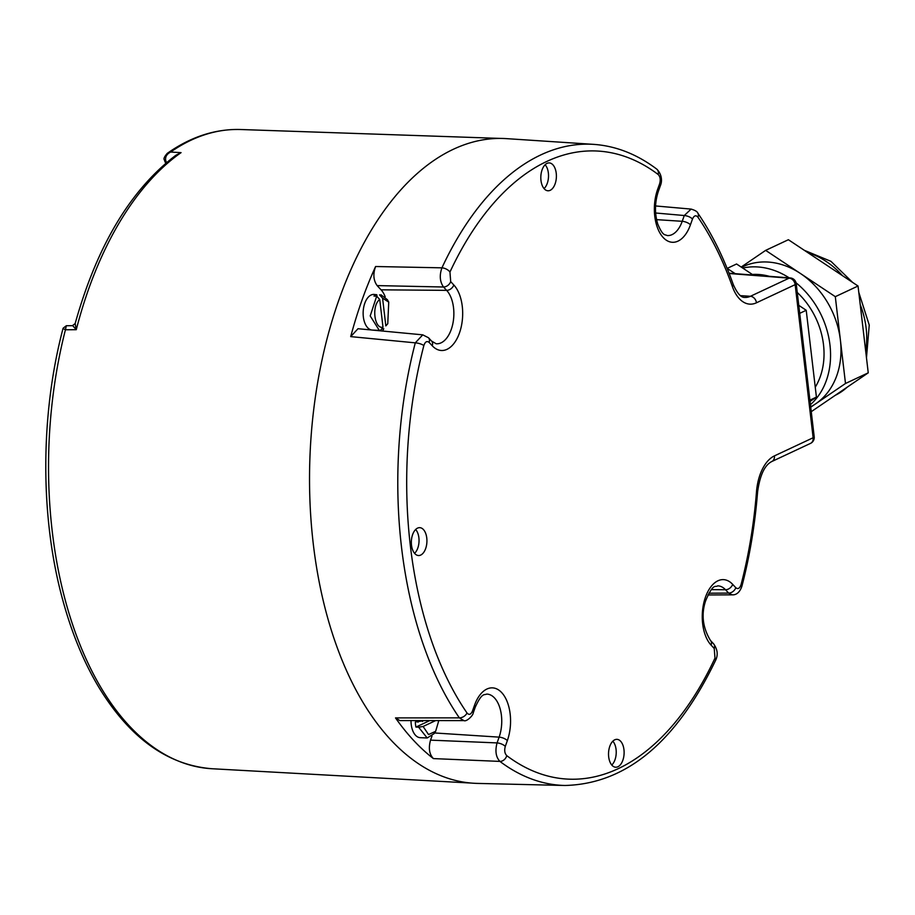 <?xml version="1.0" encoding="UTF-8"?>
<svg xmlns="http://www.w3.org/2000/svg" width="915" height="915" viewBox="0 0 915 915"><rect width="100%" height="100%" fill="white"/><g stroke="black" fill="none" stroke-linecap="round" stroke-linejoin="round"><path stroke-width="1.37" d="M774.422 455.887L813.138 437.747L795.158 284.656L756.442 302.796A40.763 22.738 -87.4 0 1 732.377 286.567A314.417 175.36 92.6 0 0 697.905 217.152C695.88 214.888 694.073 215.517 692.495 219.005L690.448 224.793A35.159 19.604 -87.4 0 1 663.226 237.545A35.159 19.604 -87.4 0 1 657.588 189.519L659.646 183.732C660.733 179.717 660.241 176.629 658.171 174.49A314.417 175.36 92.6 0 0 449.951 272.052L450.695 281.637L453.817 284.988A35.159 19.604 -87.4 0 1 459.456 333.014A35.159 19.604 -87.4 0 1 432.246 345.767L429.112 342.404C426.928 340.677 425.166 341.73 423.851 345.55A314.417 175.36 92.6 0 0 467.016 712.991C469.052 715.244 470.848 714.626 472.426 711.127L474.485 705.339A35.159 19.604 -87.4 0 1 501.695 692.598A35.159 19.604 -87.4 0 1 507.345 740.612L505.286 746.4C504.199 750.426 504.691 753.502 506.761 755.641A314.417 175.36 92.6 0 0 714.981 658.091L714.238 648.495L711.115 645.144A35.159 19.604 -87.4 0 1 705.476 597.118A35.159 19.604 -87.4 0 1 732.686 584.365L735.809 587.727C738.005 589.454 739.755 588.402 741.07 584.582A314.417 175.36 92.6 0 0 756.488 491.79A40.763 22.738 -87.4 0 1 774.422 455.887A6.485 5.17 64.9 0 1 771.803 461.526L810.518 443.386A6.485 5.17 -115.1 0 0 813.138 437.747A6.485 1.51 -6.7 0 0 814.201 436.752L796.222 283.661A6.485 1.51 173.3 0 1 795.158 284.656A6.485 5.17 -115.1 0 0 789.13 278.149L729.152 273.505M735.26 273.677L727.139 268.438M810.061 401.445L816.42 397.11L806.218 310.288L798.772 305.335M753.239 275.072L736.575 263.989L727.253 268.358M816.42 397.11L809.901 400.164M806.218 310.288L799.71 313.342M752.302 274.454A70.066 55.815 64.9 0 1 769.332 276.319M797.251 292.457A70.066 55.815 64.9 0 1 823.5 344.681A70.066 55.815 -115.1 0 1 815.254 387.194M742.706 268.072A77.844 62.014 64.9 0 1 789.199 277.863M796.073 282.838A77.844 62.014 64.9 0 1 829.962 344.966A77.844 62.014 -115.1 0 1 810.438 404.659M741.539 267.294L742.82 266.7A77.844 62.014 64.9 0 1 800.476 273.516A77.844 62.014 64.9 0 1 840.393 340.083L835.304 296.666L765.649 250.367L741.173 267.054M811.262 411.67L868.244 372.828L858.041 286.018L788.387 239.719L765.649 250.367M858.041 286.018L835.304 296.666M845.494 383.488L840.393 340.083A77.844 62.014 -115.1 0 1 815.768 403.744L845.494 383.488L868.244 372.828M810.736 407.186L815.768 403.744A77.844 62.014 -115.1 0 1 810.69 406.786M171.299 158.73L181.067 152.633L175.966 155.195C130.513 189.748 96.91 245.872 75.156 323.567L72.388 325.694L66.326 325.729L65.434 329.777L76.265 329.697A320.044 178.505 -87.4 0 1 181.067 152.633L170.625 152.05L167.262 153.354C190.846 136.758 215.311 128.809 240.668 129.518L500.505 138.417M73.154 326.175L76.265 329.697L75.156 323.567M64.13 329.08L65.434 329.777A319.93 178.436 -87.4 0 0 51.72 406.718A319.93 178.436 -87.4 0 0 212.051 768.737C167.422 765.157 129.61 737.89 98.626 686.925C83.848 662.197 71.999 633.615 63.078 601.201C40.02 518.462 40.043 415.399 63.089 328.245L66.326 325.729M658.171 174.49A6.485 5.033 -53 0 0 656.696 169.069C636.886 154.166 615.864 145.931 593.629 144.364L506.487 138.634A322.732 180.003 92.6 0 0 310.116 452.879A322.732 180.003 92.6 0 0 477.619 783.412L564.932 785.482A320.902 178.985 92.6 0 1 499.91 761.406L433.401 758.592A322.263 179.74 -87.4 0 1 395.509 717.909L459.353 717.863L463.848 720.597C466.536 722.118 473.261 715.267 473.169 713.06L475.217 707.272C482.216 691.866 484.367 695.411 486.631 694.096A28.674 15.99 -87.4 0 1 500.036 708.462A28.674 15.99 -87.4 0 1 499.121 737.135L497.062 742.911C494.946 750.963 495.896 757.128 499.91 761.406A6.485 5.033 127 0 0 506.761 755.641M617.899 766.759A13.942 7.777 92.6 0 0 624.099 751.49A13.942 7.777 92.6 0 0 616.767 739.343A13.942 7.777 92.6 0 0 614.743 739.812A13.942 7.777 92.6 0 0 608.532 754.749A13.942 7.777 92.6 0 0 615.52 767.205A13.942 7.777 92.6 0 0 617.899 766.759M411.498 545.168A13.942 7.777 92.6 0 0 418.327 555.519A13.942 7.777 92.6 0 0 426.767 538.02A13.942 7.777 92.6 0 0 419.573 527.658A13.942 7.777 92.6 0 0 411.498 545.168M547.021 163.373A13.942 7.777 92.6 0 0 540.822 178.322A13.942 7.777 92.6 0 0 547.799 190.766A13.942 7.777 92.6 0 0 550.19 190.32A13.942 7.777 92.6 0 0 556.377 175.051A13.942 7.777 92.6 0 0 549.046 162.916A13.942 7.777 92.6 0 0 547.021 163.373M711.115 645.144A6.485 4.724 -43 0 0 710.486 640.477C702.709 627.656 701.096 614.423 705.625 600.8C713.689 581.997 715.301 587.785 717.612 585.863A28.674 15.99 -87.4 0 1 725.504 589.74L728.637 593.092L732.263 594.853C739.103 595.219 741.607 587.178 741.974 585.977C749.808 555.817 755.012 524.512 757.574 492.064C759.862 475.331 764.597 465.152 771.803 461.526M593.629 144.364A320.902 178.985 92.6 0 0 441.934 267.832L375.596 266.517A322.263 179.74 -87.4 0 0 350.708 336.617L415.296 342.851A320.902 178.985 92.6 0 0 459.353 717.863A6.485 4.335 145.5 0 0 467.016 712.991M697.905 217.152A6.485 4.335 -34.5 0 0 697.882 213.241C697.413 211.662 695.16 210.278 691.1 209.089L684.283 215.528L655.632 213.001M449.951 272.052A6.485 3.203 -155 0 0 441.934 267.832C439.303 275.346 439.829 281.74 443.512 287.001L377.129 285.594C373.4 280.367 372.897 274.008 375.596 266.517M377.129 285.594L381.063 289.826A25.952 14.468 92.6 0 1 385.192 296.769M429.112 342.404A6.485 4.724 -43 0 0 428.483 337.749L422.753 334.844L415.296 342.851A6.485 1.921 -165.4 0 1 423.851 345.55M350.708 336.617L358.005 328.714L422.753 334.844M382.504 331.036A25.952 14.468 92.6 0 0 383.762 328.748M376.671 296.174L379.736 299.479L382.996 327.215L380.674 330.269L379.302 330.384L370.209 315.938L376.671 296.174L373.983 296.06A17.843 9.951 92.6 0 1 375.379 295.213A17.843 9.951 92.6 0 1 376.82 294.733L373.903 294.424A17.843 9.951 92.6 0 0 371.078 295.019A17.843 9.951 92.6 0 0 363.141 313.811A17.843 9.951 92.6 0 0 371.719 330.018M380.892 294.744L387.365 299.663L388.738 302.133L387.766 323.727L385.833 325.889L382.573 298.141L379.508 294.847M387.766 323.727L385.833 325.889M381.749 328.862L383.522 328.943M376.82 294.733L377.037 296.574M382.996 327.215C374.235 329.389 371.41 305.313 379.736 299.479M382.573 298.141L388.738 302.133M463.825 720.597L399.809 720.574L395.509 717.909M433.401 758.592C429.307 754.28 428.346 748.138 430.53 740.144L497.062 742.911A6.485 2.585 -160.5 0 1 505.286 746.4M431.972 736.083L430.53 740.144M411.018 720.574A17.843 9.951 92.6 0 0 411.224 724.428A17.843 9.951 92.6 0 0 420.191 737.673L427.179 737.982L418.613 727.196L423.096 726.476L435.654 720.585M424.377 720.585L415.33 722.061A17.843 9.951 92.6 0 0 415.524 724.623A17.843 9.951 92.6 0 0 415.925 727.07L418.613 727.196M418.018 722.187L418.006 720.585M438.8 720.597L435.643 731.325L434.065 733.658L427.179 737.982M415.925 727.07L429.776 720.585M435.643 731.325L428.529 734.551L423.096 726.476M422.513 721.466L422.513 720.585M611.758 765.02A13.622 7.595 92.6 0 0 616.207 753.285A13.622 7.595 92.6 0 0 612.821 741.196M414.564 553.323A13.622 7.595 92.6 0 0 418.887 537.757A13.622 7.595 92.6 0 0 415.639 529.499M544.048 188.582A13.622 7.595 92.6 0 0 548.497 176.847A13.622 7.595 92.6 0 0 545.111 164.757M240.668 129.518A319.93 178.436 -87.4 0 0 170.625 152.05C166.839 153.994 165.18 156.739 165.661 160.297L166.404 162.504A3.248 1.944 152.3 0 1 164.986 161.726L165.775 163.236M756.442 302.796A6.485 5.17 -115.1 0 0 750.414 296.288L789.13 278.149A6.485 3.774 -85.6 0 1 790.274 277.943L729.038 273.196M849.017 385.936L835.235 395.326A77.844 62.014 -115.1 0 0 847.21 387.159M865.693 351.131A77.844 62.014 -115.1 0 0 866.128 328.028A77.844 62.014 64.9 0 0 860.226 304.638M807.819 252.62A77.844 62.014 64.9 0 1 842.498 275.678M756.488 491.79L757.574 492.064M714.238 648.495A6.485 4.724 -43 0 0 713.608 643.84L710.486 640.477M732.686 584.365A6.485 4.724 137 0 1 725.504 589.74L711.355 589.626M735.809 587.727A6.485 4.724 137 0 1 728.637 593.092L708.862 593.195M741.07 584.582A6.485 1.921 14.6 0 1 741.974 585.977M740.487 295.648L750.414 296.288A34.267 19.112 -87.4 0 1 744.776 297.421C740.967 297.684 737.078 293.257 733.121 284.153C723.536 257.195 711.79 233.554 697.882 213.241M732.377 286.567A6.485 3.168 -19.5 0 0 733.121 284.153M692.495 219.005A6.485 2.585 -160.5 0 0 684.283 215.528L682.224 221.304L656.57 219.646M690.448 224.793A6.485 2.585 -160.5 0 0 682.224 221.304A28.674 15.99 -87.4 0 1 667.172 235.544C664.988 234.24 663.043 236.699 657.759 224.038C654.557 213.401 654.74 202.535 658.32 191.452L660.378 185.665A6.485 2.585 19.5 0 0 659.646 183.732M657.588 189.519A6.485 2.585 19.5 0 1 658.32 191.452M656.696 169.069L656.696 169.069C660.504 172.626 663.055 179.374 660.378 185.665M450.695 281.637A6.485 4.724 137 0 1 443.512 287.001L446.634 290.364L381.063 289.826M453.817 284.988A6.485 4.724 137 0 1 446.634 290.364A28.674 15.99 -87.4 0 1 452.936 323.258A28.674 15.99 -87.4 0 1 436.181 343.766L431.617 341.101L428.483 337.749M432.246 345.767A6.485 4.724 -43 0 0 431.617 341.101M472.426 711.127A6.485 2.585 19.5 0 1 473.169 713.06M474.485 705.339A6.485 2.585 19.5 0 1 475.217 707.272M507.345 740.612A6.485 2.585 -160.5 0 0 499.121 737.135L434.545 732.961M714.981 658.091A6.485 3.203 25 0 1 715.484 660.584L715.484 660.584C676.116 742.294 625.929 783.926 564.932 785.482M165.661 160.297A3.248 1.052 169.3 0 1 164.3 159.725A3.248 1.052 169.3 0 1 164.3 159.702L164.986 161.726M796.222 283.661A6.485 6.485 0 0 0 790.274 277.943M804.308 250.298L830.934 261.324L852.528 282.346M858.773 292.297L869.25 325.088L866.471 357.776M707.913 594.967L732.263 594.853M655.552 205.955L691.1 209.089M372.336 330.075L379.302 330.384M713.608 643.84C717.635 649.478 718.264 655.06 715.484 660.584M810.518 443.386A6.485 6.485 0 0 0 814.201 436.752M212.051 768.737L471.648 783.091M167.262 153.354C164.414 156.648 163.43 158.764 164.3 159.725"/></g></svg>
